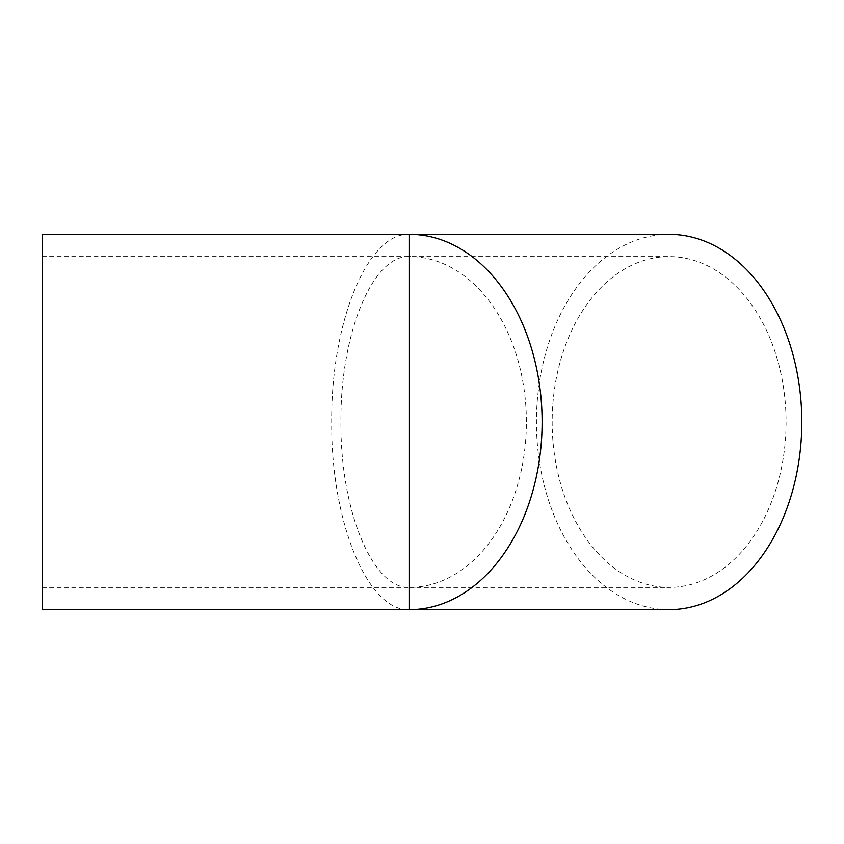 <?xml version="1.0" encoding="UTF-8"?>
<svg xmlns="http://www.w3.org/2000/svg" width="844" height="844" viewBox="0 0 844 844"><rect width="100%" height="100%" fill="white"/><g stroke="black" fill="none" stroke-linecap="round" stroke-linejoin="round"><path stroke-width="0.63" stroke-dasharray="4.22 3.17" d="M409.435 234.358C367.9 232.258 330.848 321.701 331.713 422C330.848 522.299 367.9 611.742 409.435 609.642M42.2 234.358L42.2 609.642M669.113 234.358A187.642 132.687 -90 0 0 536.436 422A187.642 132.687 -90 0 0 669.113 609.642M42.2 587.392L409.435 587.392C372.816 589.249 340.164 510.409 340.934 422C340.164 333.591 372.816 254.751 409.435 256.608L669.113 256.608A165.392 116.947 -90 0 0 552.166 422A165.392 116.947 -90 0 0 669.113 587.392A165.392 116.947 -90 0 0 786.07 422A165.392 116.947 -90 0 0 669.113 256.608M409.435 422L409.435 256.608A165.392 116.947 -90 0 1 526.392 422A165.392 116.947 -90 0 1 409.435 587.392L409.435 422M42.2 256.608L409.435 256.608M409.435 587.392L669.113 587.392"/><path stroke-width="1.27" d="M42.2 422L42.2 234.358L669.113 234.358A187.642 132.687 -90 0 1 801.8 422A187.642 132.687 -90 0 1 669.113 609.642L409.435 609.642A187.642 132.687 -90 0 0 542.122 422A187.642 132.687 -90 0 0 409.435 234.358L409.435 609.642L42.2 609.642L42.2 422"/></g></svg>
